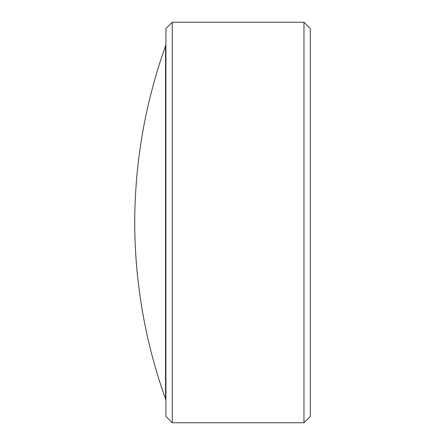 <?xml version="1.0" encoding="UTF-8"?>
<svg xmlns="http://www.w3.org/2000/svg" width="445" height="445" viewBox="0 0 445 445"><rect width="100%" height="100%" fill="white"/><g stroke="black" fill="none" stroke-linecap="round" stroke-linejoin="round"><path stroke-width="0.67" d="M165.562 399.087L165.562 45.913C145.209 103.029 134.924 161.891 134.707 222.5C134.924 283.109 145.209 341.971 165.562 399.087A6.33 6.33 0 0 1 165.924 401.195M165.924 416.42L165.924 28.58L172.254 22.25L172.254 422.75L165.924 416.42M303.963 22.25L310.293 28.58L310.293 416.42L303.963 422.75L303.963 22.25L172.254 22.25M165.562 45.913A6.33 6.33 0 0 0 165.924 43.805M303.963 422.75L172.254 422.75"/></g></svg>
